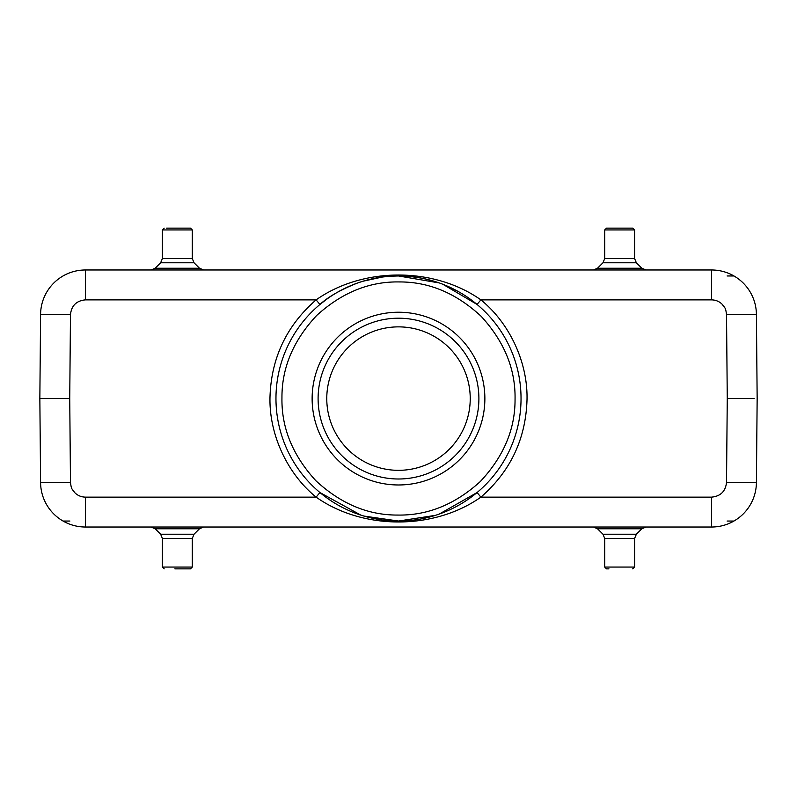 <?xml version="1.0" encoding="UTF-8"?>
<svg xmlns="http://www.w3.org/2000/svg" width="797" height="797" viewBox="0 0 797 797"><rect width="100%" height="100%" fill="white"/><g stroke="black" fill="none" stroke-linecap="round" stroke-linejoin="round"><path stroke-width="1.2" d="M632.818 228.141L634.611 229.935L604.724 229.935L606.567 228.141M632.768 228.141L606.517 228.141M192.276 229.935L162.389 229.935L162.389 258.537L192.276 258.537L192.276 229.935L190.483 228.141L166.593 228.141M167.549 228.141L188.112 228.141M164.182 568.859L162.389 567.066L192.276 567.066L190.423 568.859M174.852 568.859L190.483 568.859M606.627 568.859L608.948 568.859M634.611 258.537L636.365 262.771L602.97 262.771L604.724 258.537L634.611 258.537L634.611 229.935M604.724 258.537L604.724 229.935M162.389 538.463L160.635 534.229L194.03 534.229L192.276 538.463L162.389 538.463L162.389 567.066M192.276 538.463L192.276 567.066M634.611 567.066L634.611 538.463L604.724 538.463L604.724 567.066L634.611 567.066L632.708 568.859M363.92 516.058L398.5 521.039A122.539 122.539 0 0 0 521.029 399.835A122.539 122.539 0 0 0 398.5 275.961C387.063 276.27 376.234 276.679 357.723 282.945C340.777 289.63 328.185 296.803 319.936 304.454L327.617 298.546M85.409 527.016A44.831 44.831 0 0 1 40.587 482.574L39.85 398.5L40.587 314.426A44.831 44.831 0 0 1 85.409 269.984L711.591 269.984A44.831 44.831 0 0 1 756.413 314.426L757.15 398.5L756.413 482.574A44.831 44.831 0 0 1 711.591 527.016L85.409 527.016L85.409 497.129L316.11 497.129C287.229 473.737 269.017 434.255 269.994 397.105C271.219 357.983 286.591 325.575 316.11 299.871C363.004 266.756 433.986 266.746 480.89 299.871C509.771 323.263 527.983 362.745 527.006 399.895C525.781 439.017 510.409 471.425 480.89 497.129C433.996 530.244 363.014 530.254 316.11 497.129L319.936 492.546L360.792 515.091M515.061 398.5C515.42 368.732 504.112 341.335 481.149 316.309C456.243 293.196 428.906 281.749 399.138 281.939C369.37 281.421 341.913 292.579 316.758 315.403C293.515 340.18 281.919 367.457 281.949 397.235L281.939 398.6C281.61 428.358 292.927 455.745 315.901 480.75C340.807 503.824 368.144 515.27 397.912 515.061C427.67 515.569 455.117 504.411 480.262 481.577C503.485 456.811 515.081 429.543 515.051 399.765L515.061 398.5M439.286 282.945L398.5 275.961A122.539 122.539 0 0 0 275.971 397.165A122.539 122.539 0 0 0 398.5 521.039L435.411 515.35M85.409 497.129C81.344 497.039 77.887 495.644 75.038 492.945C71.521 488.422 71.401 489.258 70.475 482.315L40.587 482.574L39.85 398.5L69.737 398.5L70.475 314.685C71.411 305.679 76.392 300.738 85.409 299.871L316.11 299.871L319.936 304.454M469.313 298.496L477.044 304.444L480.89 299.871L711.591 299.871C715.656 299.961 719.113 301.356 721.962 304.055C725.479 308.578 725.599 307.742 726.525 314.685L727.262 398.5L726.525 482.315C725.589 491.321 720.608 496.262 711.591 497.129L480.89 497.129L477.064 492.546L439.277 514.055M477.064 304.454L442.883 284.28M398.5 484.974A86.375 86.375 0 0 1 323.702 355.412A86.375 86.375 0 0 1 473.298 355.412A86.375 86.375 0 0 1 398.5 484.974M602.97 262.771L597.511 268.23L641.824 268.23L646.058 269.984M636.365 262.771L641.824 268.23M192.276 258.537L194.03 262.771L160.635 262.771L155.176 268.23L199.489 268.23L203.723 269.984M194.03 262.771L199.489 268.23M194.03 534.229L199.489 528.77L155.176 528.77L150.942 527.016M160.635 534.229L155.176 528.77M597.511 528.77L602.97 534.229L636.365 534.229L641.824 528.77L597.511 528.77L593.416 527.016M85.409 299.871L85.409 269.984L711.591 269.984A44.831 44.831 0 0 1 733.957 275.961L727.113 275.961L733.957 275.961M593.416 269.984L597.511 268.23M151.081 269.984L155.176 268.23M754.161 398.5L727.262 398.5M733.957 521.039L727.113 521.039L733.957 521.039M199.489 528.77L203.584 527.016M69.887 521.039L63.043 521.039L69.887 521.039M42.839 398.5L39.85 398.5L40.587 314.426L70.475 314.685M757.15 398.5L756.413 482.574L726.525 482.315M711.591 299.871L711.591 269.984A44.831 44.831 0 0 1 756.413 314.426L726.525 314.685M398.5 478.997A80.397 80.397 0 0 0 468.128 358.401A80.397 80.397 0 0 0 328.872 358.401A80.397 80.397 0 0 0 398.5 478.997M470.23 398.6A71.73 71.73 0 0 0 398.5 326.87A71.73 71.73 0 0 0 326.77 398.6A71.73 71.73 0 0 0 398.5 470.33A71.73 71.73 0 0 0 470.23 398.6M398.5 275.961A122.539 122.539 0 0 0 275.971 397.165A122.539 122.539 0 0 0 398.5 521.039A122.539 122.539 0 0 0 521.029 399.835M711.591 497.129L711.591 527.016M70.475 482.315L69.737 398.5M711.591 269.984A44.831 44.831 0 0 1 756.413 314.426M162.389 229.935L164.182 228.141M604.724 567.066L606.517 568.859M160.635 262.771L162.389 258.537M338.795 291.493L350.59 285.715M359.547 282.317L360.782 281.909M362.964 281.231L382.46 277.017L388.627 276.36M411.053 276.609L421.543 278.143M423.486 278.532L433.887 281.182M446.131 285.595L458.036 291.403M602.97 534.229L604.724 538.463M634.611 538.463L636.365 534.229M641.824 528.77L646.058 527.016"/></g></svg>
